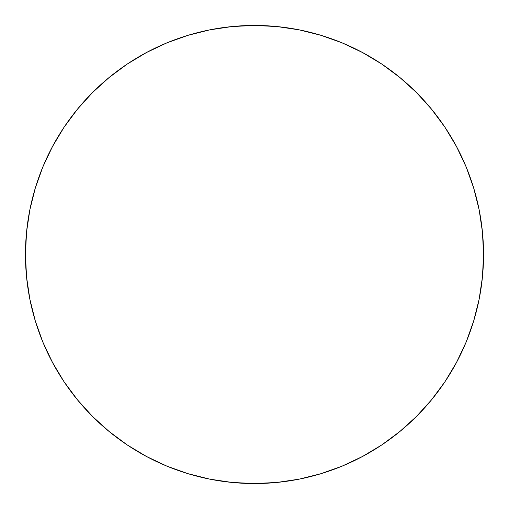 <?xml version="1.0" encoding="UTF-8"?>
<svg xmlns="http://www.w3.org/2000/svg" width="509" height="509" viewBox="0 0 509 509"><rect width="100%" height="100%" fill="white"/><g stroke="black" fill="none" stroke-linecap="round" stroke-linejoin="round"><path stroke-width="0.76" d="M25.45 254.5A229.05 229.05 0 0 1 254.5 25.45A229.05 229.05 0 0 1 483.55 254.5A229.05 229.05 0 0 1 254.5 483.55A229.05 229.05 0 0 1 25.45 254.5L26.551 276.953L29.853 299.184L35.312 320.988L42.883 342.156L52.497 362.472L64.051 381.756L77.444 399.807L92.536 416.464L109.193 431.556L127.244 444.949L146.528 456.503L166.844 466.117L188.012 473.688L209.816 479.147L232.047 482.449L254.5 483.55L276.953 482.449L299.184 479.147L320.988 473.688L342.156 466.117L362.472 456.503L381.756 444.949L399.807 431.556L416.464 416.464L431.556 399.807L444.949 381.756L456.503 362.472L466.117 342.156L473.688 320.988L479.147 299.184L482.449 276.953L483.55 254.5L482.449 232.047L479.147 209.816L473.688 188.012L466.117 166.844L456.503 146.528L444.949 127.244L431.556 109.193L416.464 92.536L399.807 77.444L381.756 64.051L362.472 52.497L342.156 42.883L320.988 35.312L299.184 29.853L276.953 26.551L254.5 25.45L232.047 26.551L209.816 29.853L188.012 35.312L166.844 42.883L146.528 52.497L127.244 64.051L109.193 77.444L92.536 92.536L77.444 109.193L64.051 127.244L52.497 146.528L42.883 166.844L35.312 188.012L29.853 209.816L26.551 232.047L25.45 254.5M473.688 188.012L466.117 166.844M381.756 64.051L362.472 52.497M188.012 35.312L166.844 42.883M64.051 127.244L52.497 146.528M35.312 320.988L42.883 342.156M127.244 444.949L146.528 456.503M320.988 473.688L342.156 466.117M444.949 381.756L456.503 362.472"/></g></svg>

